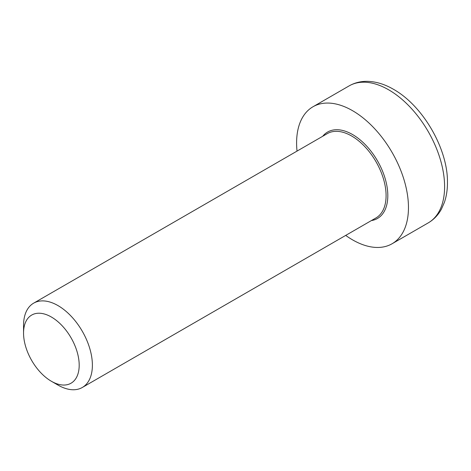 <?xml version="1.0" encoding="UTF-8"?>
<svg xmlns="http://www.w3.org/2000/svg" width="471" height="471" viewBox="0 0 471 471"><rect width="100%" height="100%" fill="white"/><g stroke="black" fill="none" stroke-linecap="round" stroke-linejoin="round"><path stroke-width="0.71" d="M51.368 381.257L57.968 385.066A48.678 28.101 -120 0 0 82.307 387.48A48.678 28.101 -120 0 0 92.387 365.196A48.678 28.101 -120 0 0 71.139 316.212A48.678 28.101 -120 0 0 33.629 303.171A48.678 28.101 -120 0 0 23.55 325.455L23.55 333.074A39.346 22.714 60 0 1 51.368 317.012A39.346 22.714 60 0 1 79.193 365.196A39.346 22.714 60 0 1 51.368 381.257A39.346 22.714 60 0 1 23.55 333.074M345.696 235.412A79.099 45.669 -120 0 0 392.078 243.76A79.099 45.669 -120 0 0 392.084 152.427A79.099 45.669 -120 0 0 312.985 106.758A79.099 45.669 -120 0 0 296.6 142.966A79.099 45.669 -120 0 0 297.024 151.103M33.629 303.171L327.333 133.605A48.678 28.101 60 0 1 351.672 136.013A48.678 28.101 60 0 1 383.471 178.903A48.678 28.101 60 0 1 376.011 217.908L82.307 387.48M371.395 220.575A49.891 28.808 -120 0 0 386.42 183.484A49.891 28.808 -120 0 0 352.532 134.523A49.891 28.808 -120 0 0 322.717 136.266M388.669 89.814A79.099 45.669 60 0 1 440.344 159.516A79.099 45.669 60 0 1 428.221 222.895C433.809 219.616 438.218 215 441.457 209.053L444.418 202.306C446.52 196.136 447.532 189.366 447.45 181.994C447.786 149.331 423.435 106.152 393.538 89.331C384.889 84.309 376.288 81.648 367.727 81.353C360.957 81.183 354.757 82.696 349.123 85.893A79.099 45.669 60 0 1 388.669 89.814M349.123 85.893L312.985 106.758M428.221 222.895L392.078 243.76"/></g></svg>

